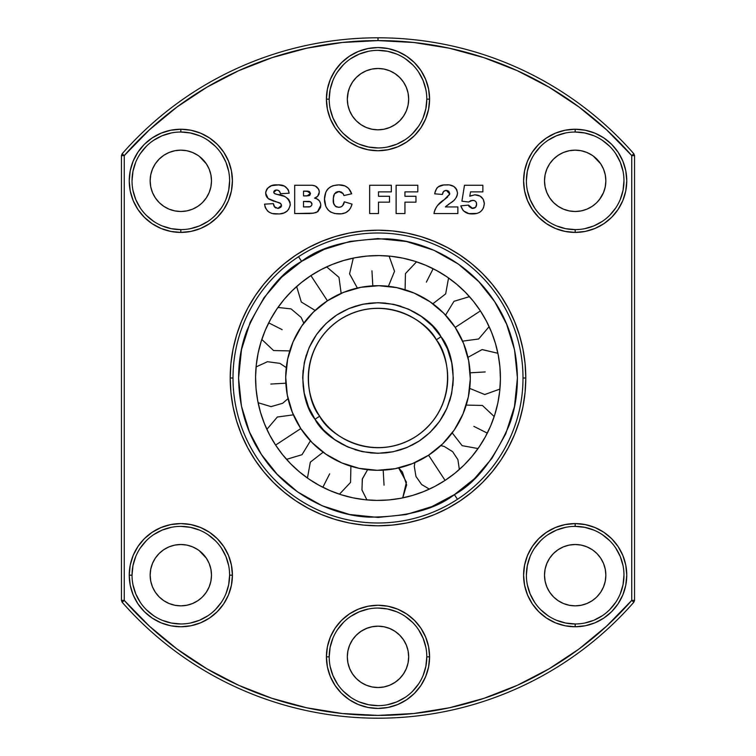 <?xml version="1.0" encoding="UTF-8"?>
<svg xmlns="http://www.w3.org/2000/svg" width="756" height="756" viewBox="0 0 756 756"><rect width="100%" height="100%" fill="white"/><g stroke="black" fill="none" stroke-linecap="round" stroke-linejoin="round"><path stroke-width="1.13" d="M454.951 494.263L454.403 494.632L457.456 499.291L454.403 494.632C435.154 509.468 406.728 516.972 369.145 517.142C332.375 515.658 286.845 494.301 261.368 454.403C234.974 415.11 233.576 364.846 246.9 330.542C262.077 296.154 280.306 273.096 301.597 261.368L298.544 256.709L301.597 261.368L281.648 277.216L264.052 297.656L250.245 322.16M440.984 336.741C431.44 316.66 383.925 285.343 336.741 315.016C290.691 346.418 300.425 402.494 315.016 419.259L319.684 416.197C306.171 400.68 297.155 348.752 339.803 319.684C383.481 292.203 427.48 321.205 436.316 339.803L440.984 336.741L436.316 339.803A69.713 69.713 0 0 1 416.197 436.316A69.713 69.713 0 0 1 319.684 416.197A69.713 69.713 0 0 1 339.803 319.684A69.713 69.713 0 0 1 436.316 339.803C449.829 355.32 458.845 407.248 416.197 436.316C372.519 463.797 328.52 434.794 319.684 416.197L315.016 419.259C324.56 439.34 372.075 470.657 419.259 440.984C465.309 409.582 455.575 353.506 440.984 336.741L447.439 348.894L451.748 362.823L453.288 377.934L451.71 393.356L446.994 408.136L439.538 421.375L430.032 432.423L419.259 440.984L407.106 447.439L393.177 451.748L378.066 453.288L362.644 451.71L347.864 446.994L334.625 439.538L323.577 430.032L315.016 419.259L308.561 407.106L304.252 393.177L302.712 378.066L304.29 362.644L309.006 347.864L316.462 334.625L325.968 323.577L336.741 315.016L348.894 308.561L362.823 304.252L377.934 302.712L393.356 304.29L408.136 309.006L421.375 316.462L432.423 325.968L440.984 336.741M292.232 290.654L301.209 282.668L310.914 275.6L319.174 288.197L310.914 275.6L321.281 269.514L332.186 264.477L343.536 260.536L355.216 257.72L367.114 256.067L379.115 255.585L391.107 256.284L402.976 258.155L414.6 261.179L425.874 265.337L436.685 270.572L446.938 276.838L456.52 284.086L465.346 292.232L473.332 301.209L480.4 310.914L486.486 321.281L491.523 332.186L495.463 343.536L498.28 355.216L499.933 367.114L500.415 379.115L499.716 391.107L497.845 402.976L494.821 414.6L490.663 425.874L485.428 436.685L479.162 446.938L471.914 456.52L463.768 465.346L454.791 473.332L445.086 480.4L436.826 467.803L445.086 480.4L434.719 486.486L423.814 491.523L412.464 495.463L400.784 498.28L388.886 499.933L376.885 500.415L364.893 499.716L353.024 497.845L341.4 494.821L330.126 490.663L319.315 485.428L309.062 479.162L299.48 471.914L290.654 463.768L282.668 454.791L275.6 445.086A122.415 122.415 0 0 1 310.914 275.6A122.415 122.415 0 0 1 480.4 310.914L455.206 327.424A92.298 92.298 0 0 1 428.576 455.206A92.298 92.298 0 0 1 300.793 428.576L275.6 445.086L300.793 428.576L312.143 442.666L326.025 454.271L341.901 462.946L359.166 468.361L377.159 470.298L395.18 468.682L412.54 463.589L428.576 455.206L442.666 443.857L454.271 429.975L462.946 414.099L468.361 396.834L470.298 378.841L468.682 360.82L463.589 343.46L455.206 327.424L443.857 313.334L429.975 301.729L414.099 293.054L396.834 287.639L378.841 285.702L360.82 287.318L343.46 292.411L327.424 300.793L313.334 312.143L301.729 326.025L293.054 341.901L287.639 359.166L285.702 377.159L287.318 395.18L292.411 412.54L300.793 428.576A92.298 92.298 0 0 1 327.424 300.793A92.298 92.298 0 0 1 455.206 327.424L480.4 310.914A122.415 122.415 0 0 1 445.086 480.4A122.415 122.415 0 0 1 275.6 445.086L269.514 434.719L264.477 423.814L260.536 412.464L257.72 400.784L256.067 388.886L255.585 376.885L256.284 364.893L258.155 353.024L261.179 341.4L265.337 330.126L270.572 319.315L276.838 309.062L284.086 299.48L292.222 290.663M329.644 473.851L322.859 487.299L329.644 473.851M384.048 485.191L383.197 470.156L384.048 485.191M436.826 467.803L428.576 455.206L436.826 467.803M473.851 426.356L487.299 433.141L473.851 426.356M485.191 371.952L470.156 372.803L485.191 371.952M319.174 288.197L327.424 300.793L319.174 288.197M426.356 282.149L433.141 268.701L426.356 282.149M371.952 270.809L372.803 285.844L371.952 270.809M282.149 329.644L268.701 322.859L282.149 329.644M270.809 384.048L285.844 383.197L270.809 384.048M289.435 403.987L288.036 398.648L282.687 403.26L271.073 406.633L258.108 402.721M352.012 289.435L357.352 288.036L349.574 273.852L353.279 258.108M466.565 352.012L467.964 357.352L482.148 349.574L497.892 353.279L482.054 349.584L467.964 357.352M403.987 466.565L398.648 467.964L406.426 482.148L402.721 497.892L406.633 484.898L402.39 472.009L398.648 467.964M335.494 315.857L325.968 323.577M320.884 328.936L316.802 334.143M312.455 340.956L309.006 347.864M306.274 355.093L304.29 362.644M303.099 370.355L302.712 377.527M303.109 385.787L304.252 393.177M306.048 400.189L308.335 406.548M319.93 425.921L323.577 430.032M328.945 435.116L334.152 439.198M340.956 443.545L347.864 446.994M355.093 449.725L362.105 451.597M370.364 452.901L378.066 453.288M385.787 452.891L393.177 451.748M400.189 449.952L406.52 447.675M412.124 445.114L418.125 441.712M420.506 440.143L430.032 432.423M435.116 427.055L439.198 421.857M443.545 415.044L446.994 408.136M449.725 400.907L451.71 393.356M452.901 385.636L453.288 378.472M452.891 370.213L451.748 362.823M449.952 355.811L447.439 348.894M436.07 330.079L432.423 325.968M427.064 320.884L421.848 316.802M415.044 312.455L408.136 309.006M400.907 306.274L393.895 304.403M385.636 303.099L377.934 302.712M370.213 303.109L362.823 304.252M355.84 306.048L349.48 308.325M343.876 310.886L337.875 314.288M250.227 322.188L241.504 349.555L238.575 378.123L241.438 406.104L249.414 431.903L261.368 454.403L277.216 474.352L297.684 491.967L322.188 505.773L349.555 514.496L378.123 517.425L406.104 514.562L431.903 506.586L454.403 494.632L474.352 478.784L491.958 458.334L505.773 433.812L514.496 406.445L517.425 377.877L514.562 349.896L506.586 324.097L494.632 301.597L478.784 281.648L485.532 289.255M277.216 474.343L270.468 466.745M301.02 261.746L301.597 261.368C320.846 246.532 349.272 239.028 386.855 238.858C423.625 240.342 469.155 261.699 494.632 301.597C521.026 340.89 522.424 391.154 509.1 425.458C493.923 459.846 475.694 482.904 454.403 494.632M463.768 465.346L464.307 464.808M478.784 281.648L458.316 264.033L433.812 250.227L406.445 241.504L377.877 238.575L349.896 241.438L324.097 249.414L301.597 261.368M449.262 48.195L413.834 42.497L378 40.588L342.166 42.497L306.738 48.195L272.122 57.636L238.698 70.686L206.851 87.223L176.932 107.04L149.301 129.928L124.249 155.613L124.249 600.387L149.301 626.072L176.932 648.96L206.851 668.777L238.698 685.314L272.122 698.364L306.738 707.805L342.166 713.503L378 715.412L413.834 713.503L449.262 707.805L483.878 698.364L517.302 685.314L549.149 668.777L579.068 648.96L606.699 626.072L631.751 600.387L631.751 155.613L633.849 153.78L634.549 155.613L631.751 155.613L634.549 155.613L634.549 600.387L634.549 155.613L633.849 153.78A340.2 340.2 0 0 0 378 37.8L378 40.588A337.412 337.412 -131.2 0 1 631.751 155.613L631.751 600.387L634.549 600.387L633.849 602.22L631.751 600.387A337.412 337.412 -131.2 0 1 124.249 600.387L122.151 602.22A340.2 340.2 0 0 0 633.849 602.22L634.549 600.387L631.751 600.387L633.849 602.22A340.2 340.2 0 0 1 122.151 602.22L121.451 600.387L124.249 600.387L121.451 600.387L121.451 155.613L121.451 600.387L122.151 602.22L124.249 600.387L124.249 155.613L121.451 155.613L122.151 153.78L121.451 155.613L124.249 155.613L122.151 153.78L124.249 155.613A337.412 337.412 0 0 1 378 40.588L378 37.8A340.2 340.2 0 0 0 122.151 153.78A340.2 340.2 0 0 1 378 37.8A340.2 340.2 48.8 0 1 633.849 153.78L631.751 155.613A337.412 337.412 0 0 0 606.699 129.928L579.068 107.04L549.149 87.223L517.302 70.686L483.878 57.636L449.262 48.195A337.412 337.412 0 0 0 176.706 107.21M132.026 575.174L129.238 575.174A51.588 51.588 0 0 1 180.826 523.587A51.588 51.588 0 0 1 232.413 575.174L229.616 575.174A48.8 48.8 0 0 0 180.826 526.384A48.8 48.8 0 0 0 132.026 575.174A48.8 48.8 0 0 1 180.826 526.384A48.8 48.8 0 0 1 229.616 575.174A48.8 48.8 0 0 1 180.826 623.974A48.8 48.8 0 0 1 132.026 575.174A48.8 48.8 0 0 0 180.826 623.974A48.8 48.8 0 0 0 229.616 575.174L232.413 575.174A51.588 51.588 0 0 1 180.826 626.762A51.588 51.588 0 0 1 129.238 575.174L132.026 575.174L132.961 565.658L135.74 556.501M329.2 656.851L326.412 656.851A51.588 51.588 0 0 1 378 605.263A51.588 51.588 0 0 1 429.588 656.851L426.8 656.851A48.8 48.8 0 0 0 378 608.051A48.8 48.8 0 0 0 329.2 656.851A48.8 48.8 0 0 1 378 608.051A48.8 48.8 0 0 1 426.8 656.851A48.8 48.8 0 0 1 378 705.65A48.8 48.8 0 0 1 329.2 656.851A48.8 48.8 0 0 0 378 705.65A48.8 48.8 0 0 0 426.8 656.851L429.588 656.851A51.588 51.588 0 0 1 378 708.438A51.588 51.588 0 0 1 326.412 656.851L329.2 656.851L330.136 647.334L332.914 638.177M575.174 526.384L575.174 523.587A51.588 51.588 0 0 1 626.762 575.174A51.588 51.588 0 0 1 575.174 626.762L575.174 623.974A48.8 48.8 0 0 0 623.974 575.174A48.8 48.8 0 0 0 575.174 526.384A48.8 48.8 0 0 1 623.974 575.174A48.8 48.8 0 0 1 575.174 623.974A48.8 48.8 0 0 1 526.384 575.174A48.8 48.8 0 0 1 575.174 526.384A48.8 48.8 0 0 0 526.384 575.174A48.8 48.8 0 0 0 575.174 623.974L575.174 626.762A51.588 51.588 0 0 1 523.587 575.174A51.588 51.588 0 0 1 575.174 523.587L575.174 526.384L584.7 527.319L593.857 530.098M575.174 132.026L575.174 129.238A51.588 51.588 0 0 1 626.762 180.826A51.588 51.588 0 0 1 575.174 232.413L575.174 229.616A48.8 48.8 0 0 0 623.974 180.826A48.8 48.8 0 0 0 575.174 132.026A48.8 48.8 0 0 1 623.974 180.826A48.8 48.8 0 0 1 575.174 229.616A48.8 48.8 0 0 1 526.384 180.826A48.8 48.8 0 0 1 575.174 132.026A48.8 48.8 0 0 0 526.384 180.826A48.8 48.8 0 0 0 575.174 229.616L575.174 232.413A51.588 51.588 0 0 1 523.587 180.826A51.588 51.588 0 0 1 575.174 129.238L575.174 132.026L584.7 132.961L593.857 135.74M329.2 99.149L326.412 99.149A51.588 51.588 0 0 1 378 47.562A51.588 51.588 0 0 1 429.588 99.149L426.8 99.149A48.8 48.8 0 0 0 378 50.35A48.8 48.8 0 0 0 329.2 99.149A48.8 48.8 0 0 1 378 50.35A48.8 48.8 0 0 1 426.8 99.149A48.8 48.8 0 0 1 378 147.949A48.8 48.8 0 0 1 329.2 99.149A48.8 48.8 0 0 0 378 147.949A48.8 48.8 0 0 0 426.8 99.149L429.588 99.149A51.588 51.588 0 0 1 378 150.737A51.588 51.588 0 0 1 326.412 99.149L329.2 99.149L330.136 89.624L332.914 80.476M180.826 132.026L180.826 129.238A51.588 51.588 0 0 1 232.413 180.826A51.588 51.588 0 0 1 180.826 232.413L180.826 229.616A48.8 48.8 0 0 0 229.616 180.826A48.8 48.8 0 0 0 180.826 132.026A48.8 48.8 0 0 1 229.616 180.826A48.8 48.8 0 0 1 180.826 229.616A48.8 48.8 0 0 1 132.026 180.826A48.8 48.8 0 0 1 180.826 132.026A48.8 48.8 0 0 0 132.026 180.826A48.8 48.8 0 0 0 180.826 229.616L180.826 232.413A51.588 51.588 0 0 1 129.238 180.826A51.588 51.588 0 0 1 180.826 129.238L180.826 132.026L190.342 132.961L199.499 135.74M232.999 378A145.001 145.001 0 0 0 378 523.001A145.001 145.001 0 0 0 523.001 378L525.789 378A147.789 147.789 0 0 1 378 525.789A147.789 147.789 0 0 1 230.211 378L232.999 378A145.001 145.001 0 0 1 378 232.999A145.001 145.001 0 0 1 523.001 378A145.001 145.001 0 0 1 378 523.001A145.001 145.001 0 0 1 232.999 378L230.211 378A147.789 147.789 0 0 1 378 230.211A147.789 147.789 0 0 1 525.789 378L523.001 378A145.001 145.001 0 0 0 378 232.999A145.001 145.001 0 0 0 232.999 378M159.129 596.871L155.32 592.222L159.129 596.871L163.778 600.68L169.079 603.515L174.834 605.263L180.826 605.849A30.675 30.675 0 0 1 150.151 575.174A30.675 30.675 0 0 1 180.826 544.509A30.675 30.675 0 0 1 211.491 575.174A30.675 30.675 0 0 1 180.826 605.849L186.808 605.263L192.563 603.515L197.864 600.68L201.786 597.571M372.018 686.939L366.263 685.191L372.018 686.939L378 687.525A30.675 30.675 0 0 1 347.325 656.851A30.675 30.675 0 0 1 378 626.176A30.675 30.675 0 0 1 408.675 656.851A30.675 30.675 0 0 1 378 687.525L383.982 686.939L389.737 685.191L383.982 686.939M549.678 592.222L546.843 586.921L549.678 592.222L553.486 596.871L558.136 600.68L563.437 603.515L569.192 605.263L575.174 605.849A30.675 30.675 0 0 1 544.509 575.174A30.675 30.675 0 0 1 575.174 544.509A30.675 30.675 0 0 1 605.849 575.174A30.675 30.675 0 0 1 575.174 605.849L581.166 605.263L586.921 603.515L592.222 600.68L596.144 597.571M549.678 197.864L546.843 192.563L549.678 197.864L553.486 202.513L558.136 206.322L563.437 209.157L569.192 210.905L575.174 211.491A30.675 30.675 0 0 1 544.509 180.826A30.675 30.675 0 0 1 575.174 150.151A30.675 30.675 0 0 1 605.849 180.826A30.675 30.675 0 0 1 575.174 211.491L581.166 210.905L586.921 209.157L592.222 206.322L596.144 203.213M378 129.824A30.675 30.675 0 0 1 347.325 99.149A30.675 30.675 0 0 1 378 68.475A30.675 30.675 0 0 1 408.675 99.149A30.675 30.675 0 0 1 378 129.824L372.018 129.229L378 129.824L383.982 129.229L378 129.824M152.485 192.563L150.737 186.808L152.485 192.563L155.32 197.864L159.129 202.513L163.778 206.322L169.079 209.157L174.834 210.905L180.826 211.491A30.675 30.675 0 0 1 150.151 180.826A30.675 30.675 0 0 1 180.826 150.151A30.675 30.675 0 0 1 211.491 180.826A30.675 30.675 0 0 1 180.826 211.491L186.808 210.905L192.563 209.157L197.864 206.322L201.786 203.213M470.374 195.917L474.872 194.812L480.088 196.097L483.245 199.291L484.331 203.666C483.774 198.015 480.618 195.067 474.872 194.812L469.778 196.21L470.534 191.873L482.867 191.873L482.867 185.258L464.486 185.258L461.916 201.2L468.635 201.994L472.613 200.321C475.212 200.416 476.545 201.748 476.611 204.328C476.526 206.898 475.193 208.259 472.623 208.41L468.531 205.103L460.81 205.84C462.663 211.5 466.632 214.194 472.717 213.92C479.682 213.901 483.556 210.489 484.331 203.666L484.322 203.213M267.747 211.207L265.46 207.909L264.543 204.148C265.885 211.189 270.279 214.449 277.726 213.92C284.889 214.222 289.075 211.009 290.276 204.281C288.697 198.11 284.379 194.85 277.31 194.5L274.381 193.46L273.738 192.251L276.498 190.03C278.794 190.143 280.079 191.372 280.353 193.706L289.17 193.224C287.856 187.252 284.001 184.473 277.594 184.889C271.026 184.369 267.038 187.101 265.649 193.092L268.125 198.497L280.646 203.544L281.459 205.5L277.896 208.41L274.371 206.7L273.37 203.629L264.543 204.148L264.619 204.734M303.506 191.136L307.125 191.136L310.489 193.47L309.402 191.542L303.506 191.136L303.506 195.917L303.506 191.136M303.506 201.427L307.89 201.427C310.14 201.181 311.5 202.069 311.963 204.101L310.593 201.871L303.506 201.427L303.506 206.936L303.506 201.427M341.296 192.043L338.971 191.504L343.101 193.621L343.933 195.549L343.101 193.621L341.296 192.043L337.658 191.627L334.464 193.838L338.971 191.504L335.844 192.402M255.112 295.889L263.759 284.247L273.492 273.492L284.247 263.759L295.889 255.112L308.335 247.656L321.442 241.457L335.097 236.571L349.168 233.046L363.513 230.92L378 230.211L392.487 230.92L406.832 233.046L420.903 236.571L434.558 241.457L447.665 247.656L460.111 255.112L471.753 263.759L482.508 273.492L492.241 284.247L500.888 295.889L508.344 308.335L514.543 321.442L519.429 335.097L522.954 349.168L525.08 363.513L525.789 378L525.08 392.487L522.954 406.832L519.429 420.903L514.543 434.558L508.344 447.665L500.888 460.111L492.241 471.753L482.508 482.508L471.753 492.241L460.111 500.888L447.665 508.344L434.558 514.543L420.903 519.429L406.832 522.954L392.487 525.08L378 525.789L363.513 525.08L349.168 522.954L335.097 519.429L321.442 514.543L308.335 508.344L295.889 500.888L284.247 492.241L273.492 482.508L263.759 471.753L255.112 460.111L247.656 447.665L241.457 434.558L236.571 420.903L233.046 406.832L230.92 392.487L230.211 378L230.92 363.513L233.046 349.168L236.571 335.097L241.457 321.442L247.656 308.335L255.556 295.227M522.954 349.168L523.341 351.209M303.506 195.917L308.864 195.719L309.903 195.133L310.489 193.47L307.068 195.917L303.506 195.917M303.506 206.936L309.998 206.7L311.642 205.452L311.963 204.101C311.566 206.208 310.215 207.163 307.909 206.936L303.506 206.936M378 68.475L383.982 69.061L389.737 70.809L383.982 69.061L378 68.475L372.018 69.061L378 68.475M401.067 78.926L402.598 80.826M408.089 93.168L408.675 99.149L408.089 93.168L406.341 87.412L403.506 82.102L399.688 77.462L395.038 73.644L389.737 70.809M403.506 116.188L399.688 120.837L403.506 116.188L406.341 110.886L408.089 105.131L408.675 99.149M356.312 120.837L352.494 116.188L356.312 120.837L360.962 124.655L366.263 127.49L372.018 129.229M366.263 70.809L372.018 69.061L366.263 70.809L360.962 73.644L356.312 77.462L352.494 82.102L349.659 87.412L347.911 93.168L347.325 99.149L347.911 105.131L347.325 99.149L348.251 91.684M600.68 163.778L603.515 169.079L600.68 163.778L593.28 156.057M596.871 202.513L600.68 197.864L603.515 192.563L599.527 199.48M546.843 192.563L545.095 186.808L546.843 192.563M545.095 174.834L546.843 169.079L549.678 163.778L546.843 169.079L545.095 174.834L544.509 180.826L545.095 186.808M600.68 558.136L603.515 563.437L600.68 558.136L596.871 553.486L592.978 550.198M603.515 586.921L600.68 592.222L603.515 586.921L605.263 581.166L605.849 575.174L605.263 569.192L603.515 563.437M546.843 586.921L545.095 581.166L546.843 586.921M545.095 569.192L546.843 563.437L549.678 558.136L546.843 563.437L545.095 569.192L544.509 575.174L545.095 581.166M378 626.176L383.982 626.771L378 626.176L372.018 626.771L378 626.176M399.688 635.163L403.506 639.812L399.688 635.163L395.038 631.345L389.737 628.51L392.459 629.805M408.089 650.869L408.675 656.851L408.089 650.869L406.341 645.114L403.506 639.812M347.911 662.832L347.325 656.851L347.911 650.869L347.325 656.851L347.911 662.832L349.659 668.587L352.494 673.898L356.312 678.538L360.962 682.356L366.263 685.191M372.018 626.771L366.263 628.51L360.962 631.345L366.934 628.245M202.513 596.871L206.322 592.222L209.157 586.921L210.905 581.166L211.491 575.174L210.905 569.192L209.157 563.437L206.322 558.136L199.036 550.491M152.485 586.921L150.737 581.166L152.485 586.921L155.32 592.222M150.737 569.192L152.485 563.437L150.737 569.192L150.151 575.174L150.737 581.166M155.32 558.136L159.129 553.486L155.32 558.136L152.485 563.437M186.808 150.737L192.563 152.485L186.808 150.737L180.826 150.151L174.834 150.737L169.079 152.485L163.778 155.32L159.129 159.129L155.32 163.778L159.129 159.129M202.513 202.513L206.322 197.864L209.157 192.563L210.905 186.808L211.491 180.826L210.905 174.834L209.157 169.079L206.322 163.778L199.395 156.416M206.87 164.628L208.335 167.256M150.737 174.834L152.485 169.079L150.737 174.834L150.151 180.826L150.737 186.808M229.616 180.826L228.681 190.342L225.902 199.499M221.395 207.928L215.328 215.328M207.928 221.395L199.499 225.902L190.342 228.681M180.826 229.616L171.3 228.681L162.143 225.902M153.714 221.395L146.314 215.328M140.247 207.928L135.74 199.499L132.961 190.342M132.026 180.826L132.961 171.3L135.74 162.143M140.247 153.714L146.314 146.314M153.714 140.247L162.143 135.74L171.3 132.961M207.928 140.247L215.328 146.314M221.395 153.714L225.902 162.143L228.681 171.3M155.32 163.778L152.485 169.079M197.864 155.32L192.563 152.485M426.8 99.149L425.864 108.666L423.086 117.823M418.578 126.261L412.502 133.651M405.112 139.718L396.673 144.235L387.516 147.014M378 147.949L368.484 147.014L359.327 144.235M350.888 139.718L343.498 133.651M337.422 126.261L332.914 117.823L330.136 108.666M337.422 72.037L343.498 64.638M350.888 58.571L359.327 54.063L368.484 51.285M378 50.35L387.516 51.285L396.673 54.063M405.112 58.571L412.502 64.638M418.578 72.037L423.086 80.476L425.864 89.624M347.911 105.131L349.659 110.886L352.494 116.188M383.982 129.229L389.737 127.49L395.038 124.655L399.688 120.837M623.974 180.826L623.038 190.342L620.26 199.499M615.753 207.928L609.686 215.328M602.286 221.395L593.857 225.902L584.7 228.681M575.174 229.616L565.658 228.681L556.501 225.902M548.072 221.395L540.672 215.328M534.605 207.928L530.098 199.499L527.319 190.342M526.384 180.826L527.319 171.3L530.098 162.143M534.605 153.714L540.672 146.314M548.072 140.247L556.501 135.74L565.658 132.961M602.286 140.247L609.686 146.314M615.753 153.714L620.26 162.143L623.038 171.3M592.222 155.32L586.921 152.485L581.166 150.737L575.174 150.151L569.192 150.737L563.437 152.485L558.136 155.32L553.486 159.129L549.678 163.778M603.515 192.563L605.263 186.808L605.849 180.826L605.263 174.834L603.515 169.079M623.974 575.174L623.038 584.7L620.26 593.857M615.753 602.286L609.686 609.686M602.286 615.753L593.857 620.26L584.7 623.038M575.174 623.974L565.658 623.038L556.501 620.26M548.072 615.753L540.672 609.686M534.605 602.286L530.098 593.857L527.319 584.7M526.384 575.174L527.319 565.658L530.098 556.501M534.605 548.072L540.672 540.672M548.072 534.605L556.501 530.098L565.658 527.319M602.286 534.605L609.686 540.672M615.753 548.072L620.26 556.501L623.038 565.658M592.222 549.678L586.921 546.843L581.166 545.095L575.174 544.509L569.192 545.095L563.437 546.843L558.136 549.678L553.486 553.486L549.678 558.136M596.871 596.871L600.68 592.222M426.8 656.851L425.864 666.376L423.086 675.524M418.578 683.963L412.502 691.362M405.112 697.429L396.673 701.937L387.516 704.715M378 705.65L368.484 704.715L359.327 701.937M350.888 697.429L343.498 691.362M337.422 683.963L332.914 675.524L330.136 666.376M337.422 629.739L343.498 622.349M350.888 616.282L359.327 611.765L368.484 608.986M378 608.051L387.516 608.986L396.673 611.765M405.112 616.282L412.502 622.349M418.578 629.739L423.086 638.177L425.864 647.334M360.962 631.345L356.312 635.163L352.494 639.812L349.659 645.114L347.911 650.869M389.737 685.191L395.038 682.356L399.688 678.538L403.506 673.898L406.341 668.587L408.089 662.832L408.675 656.851M389.737 628.51L383.982 626.771M229.616 575.174L228.681 584.7L225.902 593.857M221.395 602.286L215.328 609.686M207.928 615.753L199.499 620.26L190.342 623.038M180.826 623.974L171.3 623.038L162.143 620.26M153.714 615.753L146.314 609.686M140.247 602.286L135.74 593.857L132.961 584.7M140.247 548.072L146.314 540.672M153.714 534.605L162.143 530.098L171.3 527.319M180.826 526.384L190.342 527.319L199.499 530.098M207.928 534.605L215.328 540.672M221.395 548.072L225.902 556.501L228.681 565.658M197.864 549.678L192.563 546.843L186.808 545.095L180.826 544.509L174.834 545.095L169.079 546.843L163.778 549.678L159.129 553.486M317.407 211.926L320.78 205.301C320.572 201.342 318.503 198.941 314.562 198.11L317.7 196.267L319.306 192.09C318.597 187.441 315.8 185.163 310.905 185.258L294.689 185.258L294.689 213.551L313.655 213.154L317.822 211.623L320.516 207.503M445.52 190.465L443.507 191.561L442.43 194.443C442.638 191.967 443.923 190.616 446.314 190.399L449.735 193.99L444.207 199.707C438.697 202.901 435.286 207.513 433.982 213.551L457.871 213.551L457.871 206.936L445.35 206.936L450.444 203.033C454.526 200.803 456.889 197.477 457.503 193.054C456.35 187.091 452.551 184.369 446.106 184.889C439.567 184.559 435.768 187.545 434.719 193.838L442.43 194.443L443.517 191.551L445.917 190.417M470.931 200.586L468.635 201.994L470.931 200.586L474.21 200.548L472.613 200.321M476.091 201.984L476.611 204.328L476.063 206.671M476.403 202.731L476.563 203.525L476.403 202.731M474.938 207.805L471.905 208.363L475.59 207.286L476.611 204.328M469.003 206.464L471.905 208.363M463.05 210.348L460.81 205.84L468.531 205.103L468.711 205.802M480.041 212.067L477.575 213.258M481.799 210.518L483.443 207.891L484.331 203.666M396.125 213.551L404.942 213.551L404.942 202.164L415.97 202.164L415.97 196.276L404.942 196.276L404.942 191.873L417.813 191.873L417.813 185.258L396.125 185.258L396.125 213.551L396.125 185.258L417.813 185.258L417.813 191.873L404.942 191.873L404.942 196.276L415.97 196.276L415.97 202.164L404.942 202.164L404.942 213.551L396.125 213.551M344.301 201.795C343.829 205.197 341.948 207.04 338.688 207.305L340.833 206.964L342.591 205.736L344.301 201.795L352.022 204.111L344.301 201.795L344.178 202.324M333.283 198.582L334.464 193.838L333.32 197.874L333.689 203.411L335.437 206.312L338.688 207.305C334.549 206.53 332.753 203.865 333.273 199.291L333.311 200.671M337.998 184.899L338.726 184.889C329.493 185.258 324.73 190.077 324.456 199.338C324.825 208.845 329.729 213.702 339.189 213.92C346.012 213.967 350.293 210.697 352.022 204.111L351.88 204.649M352.022 204.111L350.708 207.739L348.762 210.489M349.168 210.045L345.672 212.719L341.4 213.816L334.785 213.551L330.637 212.067L328.35 210.206L325.845 206.558L324.466 198.611M324.456 199.338L325.808 192.128L328.104 188.707L330.448 186.864M348.497 188.263L351.653 193.801L343.933 195.549L351.653 193.801C349.546 187.696 345.237 184.729 338.726 184.889L344.953 185.91L348.544 188.32M342.723 193.149L343.583 194.547M281.459 205.5L281.383 206.142L281.459 205.5M281.147 206.738L281.383 206.133M280.778 207.267L278.529 208.373M277.896 208.41L274.693 207.097L273.37 203.629L273.974 206.001M275.912 208.004L275.061 207.456M273.691 205.235L273.492 204.441M264.95 206.445L265.356 207.645M271.253 213.135L268.843 212.067M278.832 213.901L273.162 213.579M281.052 213.702L283.661 213.088M285.541 212.256L287.526 210.773L283.972 212.975L279.947 213.825M289.104 200.047L285.806 197.127L288.546 199.272L289.992 202.079L290.209 205.396L288.612 209.506M284.804 196.645L285.806 197.127M274.381 193.46L275.052 193.857L273.918 192.922L273.965 191.287L275.515 190.134L277.235 190.087L276.006 190.058M273.757 191.996L273.918 192.922M273.955 191.287L274.608 190.54M280.202 192.978L279.21 191.003L277.235 190.087M288.783 191.259L288.036 189.397L289.17 193.224L280.353 193.706M267.34 188.405L271.546 185.664L278.595 184.908L284.417 186.089L288.036 189.397M266.273 196.078L265.989 195.369M266.632 196.758L267.066 197.392L266.632 196.758M268.569 198.847L267.066 197.392M274.163 201.351L269.023 199.178M275.241 201.644L276.327 201.899L275.241 201.644M279.682 202.91L277.471 202.173L280.192 203.175L281.241 204.441L280.646 203.544M316.244 197.382L317.019 196.891L316.254 197.382M319.268 191.325L319.089 193.801M312.426 185.324L315.195 186.004M310.234 213.542L294.689 213.551L294.689 185.258L311.67 185.277M316.188 212.578L311.217 213.457M320.553 207.342L320.761 205.812M318.919 194.339L317.7 196.267L314.562 198.11L316.991 198.951L319.552 201.049L320.695 203.988L320.544 207.361M319.079 200.472L318.55 199.953M308.58 201.446L309.27 201.512M311.878 203.421L311.963 204.101M310.65 206.435L309.998 206.7M309.308 206.842L308.609 206.917M307.711 191.155L308.287 191.211M309.903 195.133L309.421 195.502M369.665 213.551L378.482 213.551L378.482 202.164L389.51 202.164L389.51 196.276L378.482 196.276L378.482 191.873L391.343 191.873L391.343 185.258L369.665 185.258L369.665 213.551L369.665 185.258L391.343 185.258L391.343 191.873L378.482 191.873L378.482 196.276L389.51 196.276L389.51 202.164L378.482 202.164L378.482 213.551L369.665 213.551M447.609 197.042L444.207 199.707L449.584 194.5M445.7 198.601L444.963 199.159M434.728 210.329L436.543 206.775M448.119 204.621L449.773 203.477M451.096 202.57L450.444 203.033M453.005 201.105L451.748 202.098M455.282 198.875L454.195 200.047M457.493 193.451L457.172 195.398M450.047 185.163L453.77 186.43L456.747 189.68L455.518 187.857M455.121 187.46L454.479 186.912M440.086 185.787L438.3 186.77L443.744 184.984M438.3 186.77L436.807 188.168L438.3 186.77M442.43 194.443L434.719 193.838L434.88 192.837L434.794 193.338M631.751 155.613L606.699 129.928M434.88 192.837L436.807 188.168M444.065 184.965L448.081 184.946M456.747 189.68L457.503 193.054M456.907 196.154L456.208 197.581M447.155 205.339L445.35 206.936L457.871 206.936L457.871 213.551L433.982 213.551L434.398 211.378M437.488 205.537L444.207 199.707M449.782 193.441L448.686 191.202L446.947 190.446M315.356 186.08L318.635 189.142L319.145 190.569M317.7 196.267L317.019 196.881M232.413 575.174L231.421 585.238L228.482 594.925L223.719 603.836L217.303 611.661L209.478 618.068L200.567 622.84L190.89 625.779L180.826 626.762L170.761 625.779L161.075 622.84L152.164 618.068L144.339 611.661L137.932 603.836L133.16 594.925L130.221 585.238L129.238 575.174L130.221 565.11L133.16 555.433L137.932 546.522L144.339 538.697L152.164 532.281L161.075 527.518L170.761 524.579L180.826 523.587L190.89 524.579L200.567 527.518L209.478 532.281L217.303 538.697L223.719 546.522L228.482 555.433L231.421 565.11L232.413 575.174M429.588 656.851L428.595 666.915L425.656 676.592L420.894 685.512L414.477 693.328L406.662 699.744L397.741 704.516L388.064 707.446L378 708.438L367.936 707.446L358.259 704.516L349.338 699.744L341.523 693.328L335.106 685.512L330.344 676.592L327.405 666.915L326.412 656.851L327.405 646.786L330.344 637.11L335.106 628.189L341.523 620.374L349.338 613.957L358.259 609.194L367.936 606.255L378 605.263L388.064 606.255L397.741 609.194L406.662 613.957L414.477 620.374L420.894 628.189L425.656 637.11L428.595 646.786L429.588 656.851M575.174 626.762L565.11 625.779L555.433 622.84L546.522 618.068L538.697 611.661L532.281 603.836L527.518 594.925L524.579 585.238L523.587 575.174L524.579 565.11L527.518 555.433L532.281 546.522L538.697 538.697L546.522 532.281L555.433 527.518L565.11 524.579L575.174 523.587L585.238 524.579L594.925 527.518L603.836 532.281L611.661 538.697L618.068 546.522L622.84 555.433L625.779 565.11L626.762 575.174L625.779 585.238L622.84 594.925L618.068 603.836L611.661 611.661L603.836 618.068L594.925 622.84L585.238 625.779L575.174 626.762M575.174 232.413L565.11 231.421L555.433 228.482L546.522 223.719L538.697 217.303L532.281 209.478L527.518 200.567L524.579 190.89L523.587 180.826L524.579 170.761L527.518 161.075L532.281 152.164L538.697 144.339L546.522 137.932L555.433 133.16L565.11 130.221L575.174 129.238L585.238 130.221L594.925 133.16L603.836 137.932L611.661 144.339L618.068 152.164L622.84 161.075L625.779 170.761L626.762 180.826L625.779 190.89L622.84 200.567L618.068 209.478L611.661 217.303L603.836 223.719L594.925 228.482L585.238 231.421L575.174 232.413M429.588 99.149L428.595 109.214L425.656 118.89L420.894 127.811L414.477 135.626L406.662 142.043L397.741 146.806L388.064 149.745L378 150.737L367.936 149.745L358.259 146.806L349.338 142.043L341.523 135.626L335.106 127.811L330.344 118.89L327.405 109.214L326.412 99.149L327.405 89.085L330.344 79.408L335.106 70.488L341.523 62.672L349.338 56.256L358.259 51.484L367.936 48.554L378 47.562L388.064 48.554L397.741 51.484L406.662 56.256L414.477 62.672L420.894 70.488L425.656 79.408L428.595 89.085L429.588 99.149M180.826 232.413L170.761 231.421L161.075 228.482L152.164 223.719L144.339 217.303L137.932 209.478L133.16 200.567L130.221 190.89L129.238 180.826L130.221 170.761L133.16 161.075L137.932 152.164L144.339 144.339L152.164 137.932L161.075 133.16L170.761 130.221L180.826 129.238L190.89 130.221L200.567 133.16L209.478 137.932L217.303 144.339L223.719 152.164L228.482 161.075L231.421 170.761L232.413 180.826L231.421 190.89L228.482 200.567L223.719 209.478L217.303 217.303L209.478 223.719L200.567 228.482L190.89 231.421L180.826 232.413M420.903 519.429L406.832 522.954M392.487 525.08L378 525.789M363.513 525.08L349.168 522.954M255.112 460.111L247.656 447.665M500.888 295.889L508.344 308.335M275.052 193.857L283.765 196.239M264.543 204.148L273.37 203.629M274.163 206.36L274.693 207.097M281.402 204.961L281.241 204.441M277.471 202.173L276.327 201.899M265.8 194.623L265.725 192.081L266.755 189.236M339.567 191.533L338.971 191.504M336.401 192.071L334.464 193.838M333.84 195.105L333.49 196.465M333.434 202.05L333.689 203.411M336.014 206.69L336.647 206.974M337.998 207.276L339.775 207.238M340.833 206.964L341.797 206.473M343.215 204.829L343.687 203.865M324.645 202.296L324.504 200.822M326.573 190.663L328.104 188.707M330.363 186.921L332.999 185.711L338.726 184.889M339.794 184.908L340.843 184.984M475.864 201.654L474.201 200.548M468.635 201.994L461.916 201.2L464.486 185.258L482.867 185.258L482.867 191.873L470.534 191.873L469.778 196.21M477.064 213.409L468.824 213.589L463.626 210.962M350.907 466.235L350.548 482.404L339.463 494.188M429.361 489.123L421.631 484.511L415.961 476.45L414.288 466.386L414.846 462.625M478.038 448.554L462.124 445.662L452.22 432.867M310.423 440.861L302.022 454.696L286.524 459.355M489.123 326.639L478.661 338.981L462.625 341.154M326.639 266.877L338.981 277.339L341.154 293.375M448.554 277.962L445.662 293.876L432.867 303.78M289.765 350.907L273.596 350.548L261.812 339.463M256.086 366.915L267.473 361.708L279.89 363.362L286.288 367.596M277.962 307.446L291.088 308.902L301.153 317.435L303.78 323.133M389.085 256.086L394.537 271.319L388.404 286.288M405.093 289.765L405.452 273.596L416.537 261.812M315.139 310.423L301.304 302.022L296.645 286.524M445.577 315.139L453.978 301.304L469.476 296.645M266.877 429.361L277.339 417.019L293.375 414.846M499.914 389.085L484.728 394.537L469.712 388.404L484.747 394.537L499.914 389.085M466.235 405.093L482.404 405.452L494.188 416.537M440.861 445.577L444.292 446.484L452.655 451.691L457.89 459.629L459.355 469.476M366.915 499.914L361.982 490.001L362.275 479.162L367.596 469.712L362.389 478.775L361.963 489.926L366.915 499.914M307.446 478.038L310.338 462.124L323.133 452.22"/></g></svg>
